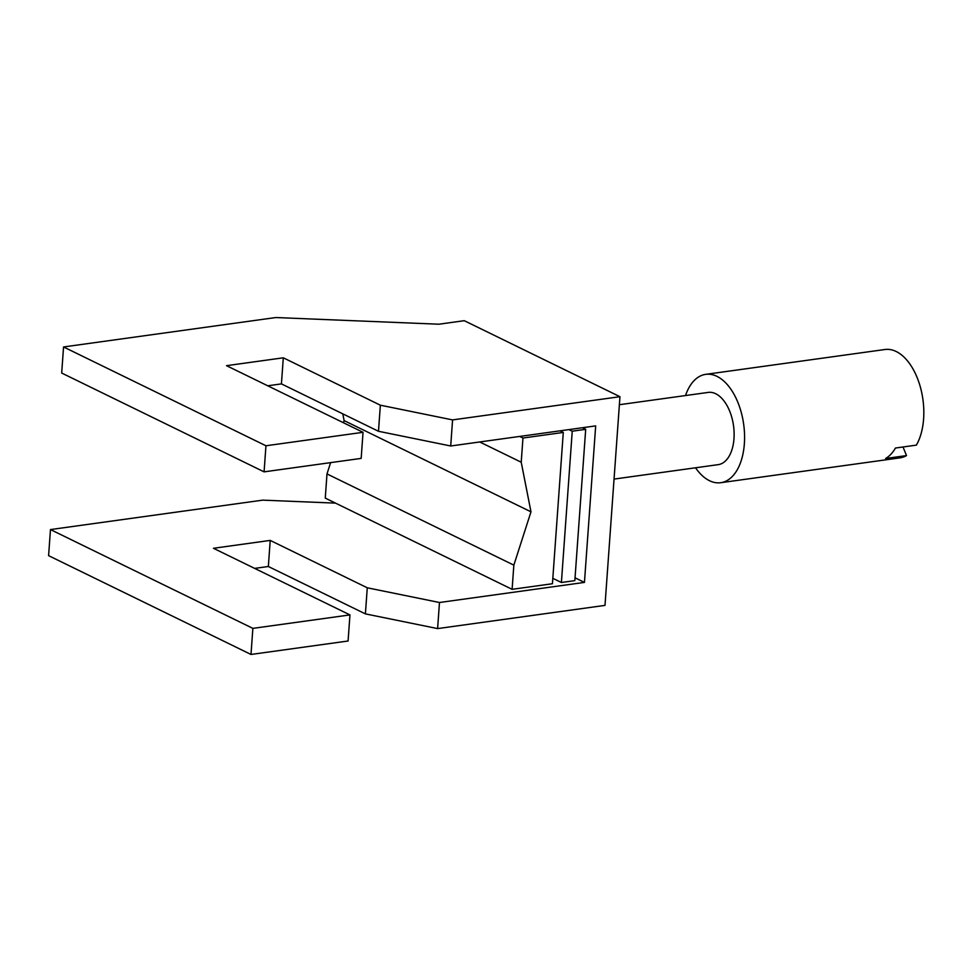<?xml version="1.0" encoding="UTF-8"?>
<svg xmlns="http://www.w3.org/2000/svg" width="972" height="972" viewBox="0 0 972 972"><rect width="100%" height="100%" fill="white"/><g stroke="black" fill="none" stroke-linecap="round" stroke-linejoin="round"><path stroke-width="1.46" d="M695.527 467.787A54.699 30.74 -97.9 0 0 709.487 480.703A54.699 30.74 -97.9 0 0 720.726 482.707L899.975 457.861A54.699 30.74 -97.9 0 0 906.512 455.589L885.601 458.492A54.699 30.74 -97.9 0 0 895.467 448.031L916.377 445.127A54.699 30.74 -97.9 0 0 921.663 392.36A54.699 30.74 -97.9 0 0 896.196 351.512A54.699 30.74 -97.9 0 0 884.957 349.507L705.708 374.354A54.699 30.74 -97.9 0 0 685.515 395.555M582.41 427.729L585.691 429.332L572.241 431.191L568.96 429.6M552.825 578.316L561.403 582.495L574.841 580.636L585.691 429.332M720.726 482.707A54.699 30.74 -97.9 0 0 744.528 434.107A54.699 30.74 -97.9 0 0 716.959 376.358A54.699 30.74 -97.9 0 0 705.708 374.354M619.371 404.717L708.211 392.409A36.462 20.497 82.1 0 1 715.72 393.745A36.462 20.497 82.1 0 1 734.091 432.248A36.462 20.497 82.1 0 1 718.223 464.64L614.049 479.087M380.356 405.19L378.485 431.276L450.704 445.99L452.575 419.904L619.954 396.698L464.252 320.687L438.858 324.211L275.793 317.54L63.557 346.955L265.951 445.771L363.042 432.309L226.537 365.679L283.302 357.805L380.356 405.19L452.575 419.904M619.954 396.698L604.997 605.386L437.607 628.592L365.399 613.879L268.345 566.494L254.664 568.389M265.951 445.771L264.08 471.857L61.686 373.041L63.557 346.955M513.848 565.133L530.979 511.819L521.223 462.222L522.96 438.032L563.286 432.443L552.436 583.735L512.11 589.324L513.848 565.133L326.993 473.923L330.626 462.623M575.047 577.818L584.451 582.41L595.678 425.894L450.704 445.99M584.451 582.41L439.478 602.506L367.27 587.793L270.216 540.408L213.451 548.281L349.956 614.912L348.085 640.998L250.995 654.46L48.6 555.656L50.471 529.57L262.707 500.143L335.522 503.119M349.956 614.912L252.866 628.374L50.471 529.57M252.866 628.374L250.995 654.46M363.042 432.309L361.171 458.395L264.08 471.857M512.11 589.324L325.268 498.114L326.993 473.923M367.27 587.793L365.399 613.879M437.607 628.592L439.478 602.506M270.216 540.408L268.345 566.494M903.012 446.986L906.512 455.589M519.668 436.428L522.96 438.032M563.286 432.443L560.006 430.839M343.444 422.747L344.124 420.597L342.8 413.853M283.302 357.805L281.43 383.891L378.485 431.276M267.75 385.787L281.43 383.891M530.979 511.819L344.124 420.597M479.718 441.968L521.223 462.222M561.403 582.495L572.241 431.191"/></g></svg>
